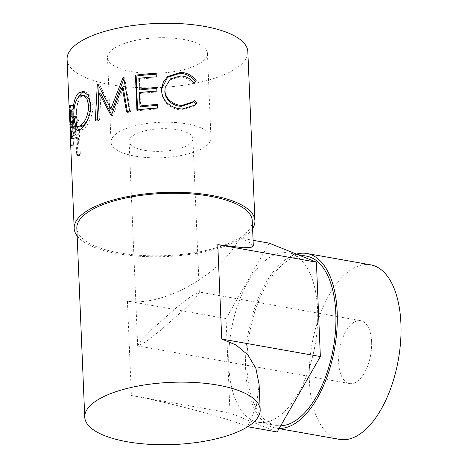 <?xml version="1.0" encoding="UTF-8"?>
<svg xmlns="http://www.w3.org/2000/svg" width="468" height="468" viewBox="0 0 468 468"><rect width="100%" height="100%" fill="white"/><g stroke="black" fill="none" stroke-linecap="round" stroke-linejoin="round"><path stroke-width="0.35" stroke-dasharray="2.34 1.75" d="M184.989 308.681L194.314 299.251L199.345 292.336L199.023 291.974L191.201 296.244L176.354 307.716L152.024 329.279L142.699 338.709L137.668 345.624L137.99 345.987L145.811 341.716L160.659 330.244L184.989 308.681M371.621 341.821A31.923 15.801 -79.9 0 0 360.723 320.685A31.923 15.801 -79.9 0 0 338.656 362.413A31.923 15.801 -79.9 0 0 349.561 383.549A31.923 15.801 -79.9 0 0 371.621 341.821M177.489 129.724A31.923 11.314 -2.4 0 1 192.904 138.686A31.923 11.314 -2.4 0 1 176.892 149.257A31.923 11.314 -2.4 0 1 144.524 150.322A31.923 11.314 -2.4 0 1 129.109 141.359A31.923 11.314 -2.4 0 1 145.115 130.788A31.923 11.314 -2.4 0 1 177.489 129.724M370.638 264.829A88.657 43.881 -79.9 0 0 309.371 380.712A88.657 43.881 -79.9 0 0 339.639 439.405M296.455 254.118A88.657 43.881 -79.9 0 0 245.641 369.398A88.657 43.881 -79.9 0 0 275.915 428.091A88.657 43.881 -79.9 0 0 279.191 428.419M306.441 256.131A85.995 42.565 -79.9 0 0 247.016 368.538A85.995 42.565 -79.9 0 0 276.377 425.47A85.995 42.565 -79.9 0 0 280.701 425.792M228.805 365.309A85.995 42.565 -79.9 0 0 258.172 422.241A85.995 42.565 -79.9 0 0 317.602 309.834A85.995 42.565 -79.9 0 0 288.235 252.901A85.995 42.565 -79.9 0 0 228.805 365.309M131.643 71.645A50.017 17.726 177.6 0 0 182.356 69.984A50.017 17.726 177.6 0 0 207.435 53.416A50.017 17.726 177.6 0 0 183.286 39.382A50.017 17.726 177.6 0 0 132.573 41.044A50.017 17.726 177.6 0 0 107.494 57.605A50.017 17.726 177.6 0 0 131.643 71.645M135.182 156.154A50.017 17.726 177.6 0 0 185.895 154.493A50.017 17.726 177.6 0 0 210.974 137.925A50.017 17.726 177.6 0 0 186.826 123.891A50.017 17.726 177.6 0 0 136.112 125.553A50.017 17.726 177.6 0 0 111.033 142.114A50.017 17.726 177.6 0 0 135.182 156.154M76.653 154.633A90.453 32.052 -2.4 0 0 77.904 155.686L76.448 120.884A90.453 32.052 -2.4 0 1 73.85 118.562L71.311 116.222L74.149 115.965C73.283 115.777 72.973 117.93 73.207 122.417C73.353 127.132 73.938 130.894 74.956 133.708L77.565 137.311A87.791 31.11 -2.4 0 0 78.46 138.142L79.133 154.2L76.653 154.633L75.98 138.569A90.453 32.052 -2.4 0 1 75.055 137.721L77.565 137.311M77.904 155.686L80.35 155.224L78.893 120.422A87.791 31.11 -2.4 0 1 76.372 118.17L74.149 115.965L71.557 116.275C70.668 116.041 70.34 118.17 70.58 122.651C70.727 127.372 71.317 131.163 72.364 134.018L75.055 137.721M70.06 127.249L70.82 145.454A90.453 32.052 -2.4 0 1 70.662 144.279L69.989 128.214A90.453 32.052 -2.4 0 1 69.96 127.746M69.948 124.64L69.375 110.928M252.585 228.565A90.453 32.052 -2.4 0 1 117.848 253.709A90.453 32.052 -2.4 0 1 77.156 235.919M247.835 51.726A90.453 32.052 -2.4 0 1 202.48 81.678A90.453 32.052 -2.4 0 1 110.764 84.69A90.453 32.052 -2.4 0 1 67.088 59.301M252.264 220.855A87.791 31.11 -2.4 0 1 208.237 249.93A87.791 31.11 -2.4 0 1 119.223 252.849A87.791 31.11 -2.4 0 1 76.834 228.208M253.317 245.969L249.543 242.506L239.657 237.914C222.06 273.979 162.899 307.277 127.431 301.088L131.391 395.489C166.86 401.796 228.103 418.263 247.572 426.717L256.4 406.084L259.126 384.637M193.764 82.719L192.769 83.626C189.446 79.379 185.199 77.126 180.034 76.869L170.241 79.782L165.011 88.405M180.654 75.927L180.034 76.869M192.377 102.656L193.571 101.521M194.512 100.561L193.518 101.474M194.799 105.511L194.232 106.043L181.66 109.892C175.845 109.764 170.861 107.646 166.696 103.545C163.443 100.029 161.747 95.922 161.595 91.242L161.636 88.902M182.28 108.956L181.66 109.892M166.871 102.597L166.696 103.545M161.636 90.295L161.595 91.242M195.214 81.724L192.769 83.626M196.367 80.929L195.296 81.836M156.148 73.295L156.294 76.863M138.832 78.343L139.446 79.238A87.791 31.11 -2.4 0 1 156.394 77.799M139.446 79.238L139.891 89.95M156.786 88.511A87.791 31.11 -2.4 0 1 156.844 88.505L156.897 91.137M156.745 87.569L156.844 88.505M139.429 92.623L140.043 93.518A87.791 31.11 -2.4 0 1 156.996 92.079M140.043 93.518L140.605 106.903M157.494 105.464A87.791 31.11 -2.4 0 1 157.558 105.458L157.605 108.09M157.453 104.522L157.558 105.458M136.908 109.986L137.615 110.869A87.791 31.11 -2.4 0 1 157.704 109.026M137.615 110.869L137.574 109.898M111.653 114.596L112.355 115.894L110.881 115.163M112.355 115.894A87.791 31.11 -2.4 0 1 112.963 115.731L111.507 114.993M123.312 88.037L112.963 115.731M127.36 111.483L127.53 112.466L126.518 111.636M127.53 112.466A87.791 31.11 -2.4 0 1 130.566 111.934L129.642 111.086M123.903 78.829L124.225 78.016A87.791 31.11 -2.4 0 1 124.652 77.934L123.599 77.109M124.652 77.934L130.566 111.934M124.225 78.016L123.687 77.606M99.046 86.796L99.157 84.854A87.791 31.11 -2.4 0 1 99.491 84.726L97.672 84.105M99.491 84.726L112.373 109.57M99.157 84.854L97.326 84.234M97.315 119.592L97.245 120.972L95.314 120.393M97.245 120.972A87.791 31.11 -2.4 0 1 99.532 120.06L97.672 119.457M100.989 94.033L99.532 120.06M90.786 104.639L92.828 105.171C93.53 114.777 87.779 126.471 83.152 129.443L80.01 130.613L78.852 130.157M80.788 129.098L83.152 129.443M76.582 126.062L75.529 117.848L78.443 96.917M73.95 117.76L75.529 117.848M84.503 91.798L85.562 91.868L90.581 96.104L92.828 105.171M84.96 95.647L81.707 96.472C77.793 100.503 76.032 107.248 76.419 116.696L77.553 123.915L80.297 126.886M86.989 121.136L90.81 106.335M76.419 116.696L73.88 116.514M81.707 96.472L79.344 96.127M70.82 145.454L73.476 145.296L72.013 110.495A87.791 31.11 -2.4 0 1 71.832 108.898A87.791 31.11 -2.4 0 1 71.832 107.938L72.528 105.405L69.907 105.382M69.72 105.493L72.364 105.499C73.037 105.089 73.523 107.166 73.827 111.735C73.728 118.849 73.353 123.517 72.704 125.728L74.985 137.06L72.382 136.972M71.218 111.647L73.827 111.735M70.048 125.787L72.704 125.728M71.662 138.44L74.289 138.487A87.791 31.11 -2.4 0 1 74.985 137.06M74.289 138.487L72.604 127.156L69.948 127.255M69.989 128.214L72.645 128.092A87.791 31.11 -2.4 0 1 72.616 127.635A87.791 31.11 -2.4 0 1 72.604 127.156M72.645 128.092L73.318 144.15L70.662 144.279M73.476 145.296A87.791 31.11 -2.4 0 1 73.318 144.15M69.404 110.653L72.013 110.495M72.616 127.635L72.47 124.078L72.493 124.523L69.837 124.646L69.352 113.045L72.008 112.923L72.552 122.224C72.961 120.96 73.201 117.842 73.265 112.882L72.552 109.102L72.072 110.518A87.791 31.11 -2.4 0 0 71.978 112.466L71.832 108.898M72.008 112.923A87.791 31.11 -2.4 0 1 71.978 112.466M71.253 112.841L73.265 112.882M69.352 113.045A90.453 32.052 -2.4 0 1 69.322 112.583M70.58 122.651L73.207 122.417M72.364 134.018L74.956 133.708M75.98 138.569L78.46 138.142M80.35 155.224A87.791 31.11 -2.4 0 1 79.133 154.2M76.448 120.884L78.893 120.422M76.255 132.602C74.886 131.467 74.055 128.448 73.757 123.54L74.301 119.621L75.681 120.832A87.791 31.11 -2.4 0 0 77.823 122.973L78.308 134.573L76.255 132.602L73.71 132.97C72.3 131.783 71.446 128.729 71.142 123.815L73.757 123.54M77.823 122.973L75.342 123.4L75.828 135L73.71 132.97M75.828 135L78.308 134.573M75.342 123.4A90.453 32.052 -2.4 0 1 73.137 121.2L75.681 120.832M71.142 123.815L71.698 119.931L73.137 121.2M131.391 395.489L230.004 412.992L277.161 431.97M239.657 237.914L253.077 240.295M269.246 243.167L226.05 318.591L230.004 412.992M127.431 301.088L226.05 318.591M70.89 107.968L71.832 107.938M70.615 122.259L72.552 122.224M69.416 110.571L72.072 110.518M73.85 118.562L76.372 118.17M360.723 320.685L199.023 291.974M199.345 292.336L192.904 138.686M279.063 428.647L275.915 428.091M276.377 425.47L258.172 422.241M210.974 137.925L207.435 53.416M194.232 106.043L195.396 105.002M161.606 89.37L161.647 88.464M80.01 130.613L77.489 130.338M83.427 91.465L85.562 91.868M71.037 109.097L72.552 109.102M71.698 119.931L74.301 119.621M111.033 142.114L107.494 57.605M297.531 254.551L288.235 252.901M137.668 345.624L129.109 141.359M349.561 383.549L137.99 345.987"/><path stroke-width="0.7" d="M279.063 428.647L339.639 439.405A88.657 43.881 -79.9 0 0 400.912 323.523A88.657 43.881 -79.9 0 0 370.638 264.829L306.909 253.51A88.657 43.881 -79.9 0 0 296.455 254.118M279.191 428.419A88.657 43.881 -79.9 0 0 337.182 312.203A88.657 43.881 -79.9 0 0 306.909 253.51M280.701 425.792A85.995 42.565 -79.9 0 0 335.808 313.063A85.995 42.565 -79.9 0 0 306.441 256.131L297.531 254.551M69.375 110.928L69.363 110.659A90.453 32.052 -2.4 0 1 69.176 109.009A90.453 32.052 -2.4 0 1 69.176 108.02L69.907 105.382M70.112 105.493L69.72 105.493C70.411 105.031 70.914 107.084 71.218 111.647C71.107 118.778 70.715 123.488 70.048 125.787L72.382 136.972A90.453 32.052 -2.4 0 0 71.662 138.44L70.235 127.243M77.156 235.919A90.453 32.052 -2.4 0 1 74.172 228.32L69.96 127.746A90.453 32.052 -2.4 0 1 69.948 127.255M70.06 127.249L69.948 124.64M79.121 92.611L83.427 91.465L88.522 95.665L90.786 104.639C91.482 114.291 85.568 125.997 80.788 129.098L77.489 130.338L74.26 126.617L72.955 117.702C72.47 108.085 74.242 95.805 79.121 92.611L81.485 92.956L84.503 91.798M110.881 115.163A90.453 32.052 -2.4 0 1 111.507 114.993L122.201 87.218L126.518 111.636A90.453 32.052 -2.4 0 1 129.642 111.086L123.599 77.109A90.453 32.052 -2.4 0 0 123.154 77.197L110.91 108.839L97.672 84.105A90.453 32.052 -2.4 0 0 97.326 84.234L95.314 120.393A90.453 32.052 -2.4 0 1 97.672 119.457L99.204 93.401L110.881 115.163M135.445 75.19A90.453 32.052 -2.4 0 1 156.148 73.295L156.294 76.863A90.453 32.052 -2.4 0 0 138.832 78.343L139.277 89.055A90.453 32.052 -2.4 0 1 156.745 87.569L156.897 91.137A90.453 32.052 -2.4 0 0 139.429 92.623L139.99 106.002A90.453 32.052 -2.4 0 1 157.453 104.522L157.605 108.09A90.453 32.052 -2.4 0 0 136.908 109.986L135.445 75.19L136.153 76.073A87.791 31.11 -2.4 0 1 156.183 74.236M196.367 80.929L193.764 82.719C190.347 78.46 185.971 76.196 180.654 75.927L170.522 78.858L165.14 87.545L164.988 90.447C164.906 98.742 173.71 105.399 182.111 105.388L193.459 101.632L194.512 100.561L197.291 102.937L195.396 105.002L182.28 108.956C176.296 108.816 171.159 106.698 166.871 102.597C163.531 99.081 161.782 94.981 161.636 90.295L161.647 88.464L163.35 81.929L167.673 76.53L180.706 72.37C187.212 72.71 192.43 75.564 196.367 80.929M74.172 228.32A90.453 32.052 -2.4 0 1 119.533 198.362A90.453 32.052 -2.4 0 1 211.249 195.355A90.453 32.052 -2.4 0 1 254.92 220.744A90.453 32.052 -2.4 0 1 252.585 228.565M69.176 109.009L67.088 59.301A90.453 32.052 -2.4 0 1 112.449 29.344A90.453 32.052 -2.4 0 1 204.165 26.337A90.453 32.052 -2.4 0 1 247.835 51.726L254.92 220.744M127.138 441.751A87.791 31.11 -2.4 0 1 84.749 417.111A87.791 31.11 -2.4 0 1 128.776 388.036A87.791 31.11 -2.4 0 1 217.79 385.111A87.791 31.11 -2.4 0 1 260.179 409.757A87.791 31.11 -2.4 0 1 216.157 438.832A87.791 31.11 -2.4 0 1 127.138 441.751M84.749 417.111L76.834 228.208A87.791 31.11 -2.4 0 1 120.855 199.134A87.791 31.11 -2.4 0 1 209.875 196.209A87.791 31.11 -2.4 0 1 252.264 220.855L253.317 245.969L250.825 247.525L243.389 247.747L217.784 244.635L316.403 262.144L269.246 243.167L253.077 240.295M260.179 409.757L259.126 384.637L255.897 368.421L247.882 354.89L236.024 345.004L221.744 339.037L217.784 244.635M165.14 87.545L164.847 91.395C164.783 99.69 173.33 106.353 181.485 106.324L192.377 102.656L193.459 101.632M164.988 90.447L164.847 91.395M182.111 105.388L181.485 106.324M193.518 101.474L196.215 103.837L194.799 105.511M197.291 102.937L196.215 103.837M161.636 88.902L167.62 77.314L180.081 73.312C186.399 73.64 191.47 76.483 195.296 81.836M180.706 72.37L180.081 73.312M139.277 89.055L139.891 89.95A87.791 31.11 -2.4 0 1 156.786 88.511M139.99 106.002L140.605 106.903A87.791 31.11 -2.4 0 1 157.494 105.464M137.574 109.898L136.153 76.073M111.653 114.596L100.989 94.033L99.204 93.401M127.36 111.483L123.312 88.037L122.201 87.218M123.687 77.606L123.154 77.197M123.903 78.829L112.373 109.57L110.91 108.839M97.824 84.404L97.326 84.234M97.315 119.592L99.046 86.796M78.852 130.157L76.582 126.062M72.955 117.702L73.95 117.76M78.443 96.917L81.485 92.956M90.81 106.335L88.698 105.633L86.855 98.415L82.801 95.256L79.344 96.127C75.313 100.257 73.494 107.049 73.88 116.514L75.02 123.657L77.799 126.594L80.297 126.886L82.941 125.921L86.989 121.136M90.804 106.137L88.967 98.83L84.96 95.647L82.801 95.256M82.941 125.921L80.578 125.57C85.521 121.674 88.23 115.029 88.698 105.633M77.799 126.594L80.578 125.57M70.639 112.829L69.919 109.097L69.416 110.571A90.453 32.052 -2.4 0 0 69.322 112.583L69.896 122.277C70.317 120.955 70.569 117.807 70.639 112.829L71.253 112.841M69.837 124.646L70.218 124.628M247.636 426.728L277.161 431.97L320.358 356.546L316.403 262.144M221.744 339.037L320.358 356.546M69.176 108.02L70.89 107.968M69.896 122.277L70.615 122.259M69.919 109.097L71.037 109.097"/></g></svg>
